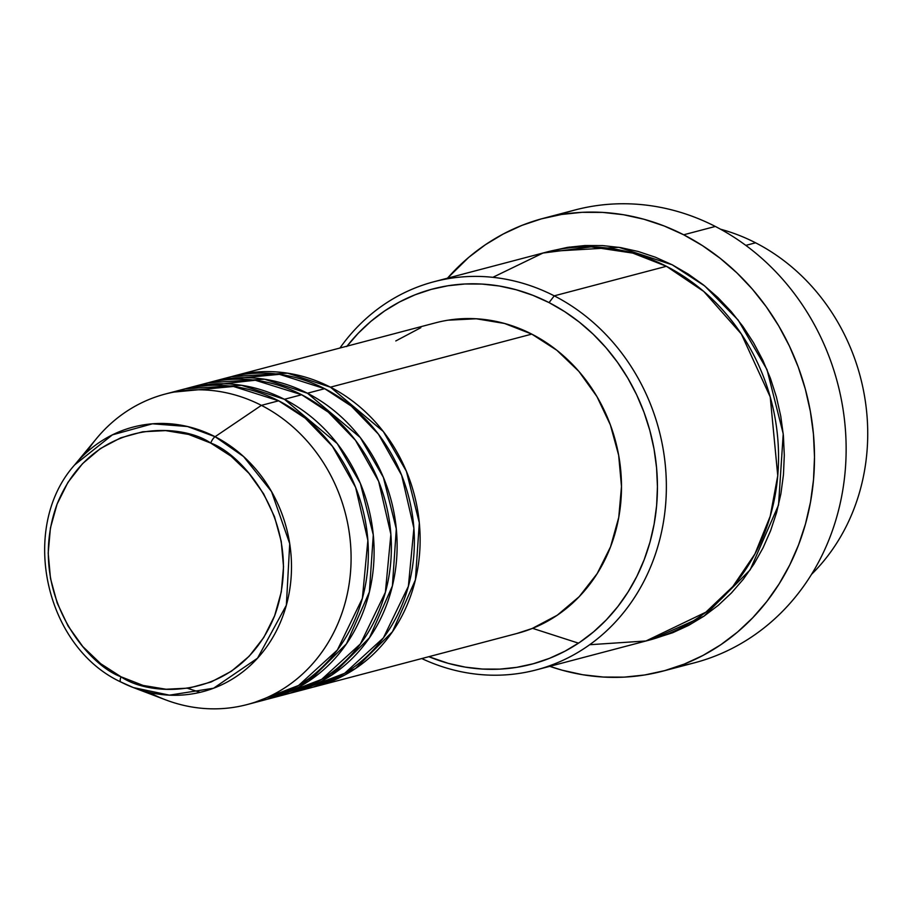 <?xml version="1.0" encoding="UTF-8"?>
<svg xmlns="http://www.w3.org/2000/svg" width="913" height="913" viewBox="0 0 913 913"><rect width="100%" height="100%" fill="white"/><g stroke="black" fill="none" stroke-linecap="round" stroke-linejoin="round"><path stroke-width="1.37" d="M173.938 392.076L233.443 386.461L278.659 400.807A160.562 143.82 -104.8 0 1 368.156 561.78A160.562 143.82 -104.8 0 1 264.302 700.043A160.562 143.82 -104.8 0 1 255.594 702.017L298.608 685.446L337.365 650.022L362.37 598.403L367.871 540.359L355.614 487.371L332.412 446.297L305.239 418.188L278.659 400.807L261.392 405.361L215.08 436.711A6.688 2.317 117.2 0 0 210.72 443.067C244.342 454.697 306.369 528.467 274.653 615.727C239.959 701.458 151.022 697.806 121.007 676.784C87.386 665.166 25.359 591.396 57.074 504.136C91.768 418.405 180.706 422.057 210.72 443.067A6.688 2.317 -62.8 0 1 215.08 436.711L187.485 426.519L152.448 423.803L112.413 434.85L74.695 464.865A136.79 122.525 75.2 0 1 215.08 436.711L261.392 405.361A160.562 143.82 -104.8 0 0 96.63 438.4L74.695 464.865C18.979 527.052 44.452 646.427 120.824 681.988L133.378 687.58A136.79 122.525 75.2 0 1 120.915 682.022A6.688 2.317 -62.8 0 1 120.824 681.977A6.688 2.317 -62.8 0 1 121.007 676.784L100.647 663.66L82.786 646.541L68.133 626.101L57.222 603.116L50.489 578.465L48.195 553.107L50.42 528.011L57.074 504.136L67.916 482.406L82.524 463.667L100.327 448.614L120.664 437.852L142.725 431.769L165.675 430.616L188.637 434.428L210.72 443.067L231.08 456.203L248.941 473.322L263.595 493.762L274.505 516.747L281.238 541.398L283.532 566.756L281.307 591.852L274.653 615.727L263.811 637.445L249.203 656.196L231.388 671.249L211.063 682.011L189.002 688.094L166.052 689.247L143.09 685.423L121.007 676.784A6.688 2.317 117.2 0 0 120.824 681.977A6.688 2.317 117.2 0 0 120.915 682.022L133.378 687.58L169.419 695.158L213.585 688.219L257.534 658.193L286.362 605.193L289.718 543.692L271.538 491.582L243.6 456.568L215.08 436.711A136.79 122.525 75.2 0 1 284.525 611.288A136.79 122.525 75.2 0 1 133.378 687.58L165.504 699.803A160.562 143.82 -104.8 0 0 342.911 610.261A160.562 143.82 -104.8 0 0 261.392 405.361L278.659 400.807A160.562 143.82 -104.8 0 0 182.486 389.509L165.23 394.051A160.562 143.82 75.2 0 1 261.392 405.361A160.562 143.82 75.2 0 1 350.9 566.334A160.562 143.82 75.2 0 1 247.046 704.585A160.562 143.82 75.2 0 1 150.873 693.287M234.264 375.871A160.562 143.82 75.2 0 0 231.4 376.658L287.572 373.166L330.438 387.169L383.289 431.484L406.399 471.291L419.318 522.818L415.404 579.881L392.487 631.716L355.442 668.567L313.193 687.124A160.562 143.82 75.2 0 0 316.081 686.393A160.562 143.82 75.2 0 0 419.934 548.142A160.562 143.82 75.2 0 0 330.438 387.169L531.788 334.112A160.562 143.82 -104.8 0 0 435.615 322.814L234.264 375.871A160.562 143.82 75.2 0 1 330.438 387.169L531.788 334.112L556.873 350.295L578.865 371.374L596.931 396.562L610.363 424.887L618.66 455.245L621.491 486.492L618.752 517.409L610.546 546.819L597.193 573.581L579.196 596.668L557.261 615.214L532.211 628.475L516.781 633.519M219.965 379.956L279.458 374.33L324.686 388.687A160.562 143.82 -104.8 0 1 414.182 549.66A160.562 143.82 -104.8 0 1 310.329 687.911A160.562 143.82 -104.8 0 1 301.621 689.886L344.635 673.315L383.392 637.902L408.385 586.283L413.897 528.239L401.64 475.239L378.439 434.166L351.265 406.068L324.686 388.687A160.562 143.82 -104.8 0 0 228.512 377.377L211.245 381.931A160.562 143.82 75.2 0 1 307.419 393.229L360.281 437.544L383.392 477.362L396.299 528.878L392.396 585.941L369.48 637.776L332.435 674.639L290.186 693.184A160.562 143.82 75.2 0 0 293.062 692.465A160.562 143.82 75.2 0 0 396.927 554.202A160.562 143.82 75.2 0 0 307.419 393.229L324.686 388.687L307.419 393.229L264.565 379.226L208.381 382.718A160.562 143.82 75.2 0 1 211.245 381.931M305.684 680.836L316.663 675.483M194.127 387.009L255.275 380.242L301.667 394.747A160.562 143.82 -104.8 0 1 391.175 555.72A160.562 143.82 -104.8 0 1 287.31 693.971A160.562 143.82 -104.8 0 1 278.602 695.946L321.627 679.375L360.373 643.962L385.377 592.343L390.878 534.299L378.633 481.299L355.419 440.226L328.258 412.128L301.667 394.747A160.562 143.82 -104.8 0 0 205.493 383.449L188.238 387.991A160.562 143.82 75.2 0 1 284.411 399.289L337.262 443.604L360.373 483.422L373.291 534.938L369.377 592.001L346.461 643.836L309.416 680.699L267.167 699.244A160.562 143.82 75.2 0 0 270.054 698.525A160.562 143.82 75.2 0 0 373.908 560.274A160.562 143.82 75.2 0 0 284.411 399.289L301.667 394.747L284.411 399.289L241.557 385.286L185.373 388.778A160.562 143.82 75.2 0 1 188.238 387.991M200.027 692.351L187.564 688.311M720.528 229.209A200.7 179.77 75.2 0 1 755.587 242.801A200.7 179.77 -104.8 0 0 720.528 229.209M347.043 346.153A194.013 173.778 75.2 0 1 549.055 302.602L554.237 295.846A200.7 179.77 -104.8 0 0 339.944 348.024A200.7 179.77 75.2 0 1 434.017 281.729A200.7 179.77 75.2 0 1 554.237 295.846L666.422 266.299A200.7 179.77 -104.8 0 0 546.202 252.171L434.017 281.729M559.441 214.829A234.15 209.739 75.2 0 1 715.324 226.447A234.15 209.739 -104.8 0 0 575.076 209.967L543.44 218.31A234.15 209.739 75.2 0 1 683.689 234.789L715.324 226.447L683.689 234.789A234.15 209.739 75.2 0 1 814.213 469.544A234.15 209.739 75.2 0 1 662.747 671.158A234.15 209.739 75.2 0 1 549.763 666.342L562.18 670.199L582.711 674.741L603.425 677.058L624.15 677.138L644.669 674.981L664.778 670.61L684.305 664.071L703.044 655.408L720.825 644.715L737.464 632.104L752.814 617.679L766.726 601.599L779.063 584L789.699 565.067L798.533 544.97L805.494 523.914L810.504 502.082L813.517 479.713L814.499 456.991L813.449 434.166L810.367 411.432L805.3 389.029L798.282 367.152L789.38 346.027L778.686 325.861L766.304 306.825L752.346 289.124L736.951 272.919L720.266 258.379L702.451 245.62L683.689 234.789L664.139 225.968L644.007 219.268L623.476 214.726L602.763 212.409L582.038 212.33L561.518 214.475L541.409 218.858L521.882 225.397L503.143 234.059L485.362 244.752L468.723 257.363L447.496 278.18A234.15 209.739 75.2 0 1 543.44 218.31M532.564 628.338L578.488 643.163M589.65 644.726L645.982 640.972L705.875 612.178L732.831 586.557L754.903 554.008L770.218 516.233L777.75 475.684L770.23 396.961L741.333 333.975L703.775 291.464L666.422 266.299L554.237 295.846A200.7 179.77 75.2 0 1 666.113 497.071A200.7 179.77 75.2 0 1 536.296 669.891A200.7 179.77 75.2 0 1 421.76 658.547A200.7 179.77 -104.8 0 0 653.822 558.676A200.7 179.77 -104.8 0 0 554.237 295.846L549.055 302.602L532.861 295.31L516.176 289.752L499.171 285.986L481.996 284.069L464.831 284L447.838 285.78L431.164 289.41L414.993 294.831L399.46 302.009L384.727 310.865L370.94 321.319L358.227 333.268L346.7 346.586M672.173 264.781L704.756 285.986L738.138 320.029L767.011 369.639L783.228 433.858L778.527 505.06L750.144 569.872L704.06 616.115L651.346 639.545L672.698 632.732L688.767 625.314L704.003 616.149L718.269 605.33L731.427 592.971L743.353 579.184L753.921 564.108L763.04 547.88L770.618 530.647L776.575 512.592L780.877 493.887L783.457 474.714L784.301 455.245L783.4 435.672L780.763 416.191L776.415 396.984L770.389 378.233L762.766 360.133L753.602 342.843L742.988 326.523L731.016 311.356L717.823 297.467L703.524 284.993L688.254 274.071L672.173 264.781L655.42 257.226L638.164 251.474L620.566 247.583L602.808 245.597L585.05 245.529L567.464 247.377L549.09 251.44L618.9 247.32L672.173 264.781M745.807 245.38L755.587 242.801L745.807 245.38M86.016 452.962A160.562 143.82 75.2 0 1 165.23 394.051M811.486 574.414A200.7 179.77 -104.8 0 0 755.587 242.801A200.7 179.77 75.2 0 1 811.486 574.414M662.747 671.158L694.394 662.827A234.15 209.739 -104.8 0 0 845.849 461.202A234.15 209.739 -104.8 0 0 715.324 226.447A234.15 209.739 75.2 0 1 845.255 470.218A234.15 209.739 75.2 0 1 678.393 666.307M536.296 669.891L648.47 640.333A200.7 179.77 -104.8 0 0 778.298 467.513A200.7 179.77 -104.8 0 0 666.422 266.299L632.812 253.106L591.225 246.875L542.973 253.049L492.849 277.324M428.859 656.687L448.374 663.386L465.39 667.141L482.555 669.058L499.731 669.126L516.724 667.346L533.397 663.717L549.569 658.296L565.101 651.117L579.823 642.261L593.621 631.807L606.335 619.87L617.861 606.54L628.076 591.955L636.897 576.263L644.213 559.612L649.988 542.162L654.13 524.085L656.63 505.54L657.44 486.72L656.573 467.81L654.028 448.979L649.816 430.411L644.007 412.288L636.635 394.781L627.767 378.062L617.508 362.301L605.947 347.636L593.188 334.204L579.367 322.152L564.611 311.584L549.055 302.602A194.013 173.778 75.2 0 1 646.792 552.491A194.013 173.778 75.2 0 1 428.859 656.687M395.797 340.948L420.836 327.676M448.021 320.189L476.301 318.774L504.581 323.476L531.788 334.112A160.562 143.82 -104.8 0 1 621.297 495.097A160.562 143.82 -104.8 0 1 517.431 633.348L316.081 686.393M569.472 247.058L566.688 248.165M339.876 669.263L328.748 674.73M287.31 693.971L270.054 698.525M264.302 700.043L247.046 704.585M310.329 687.911L293.062 692.465"/></g></svg>
